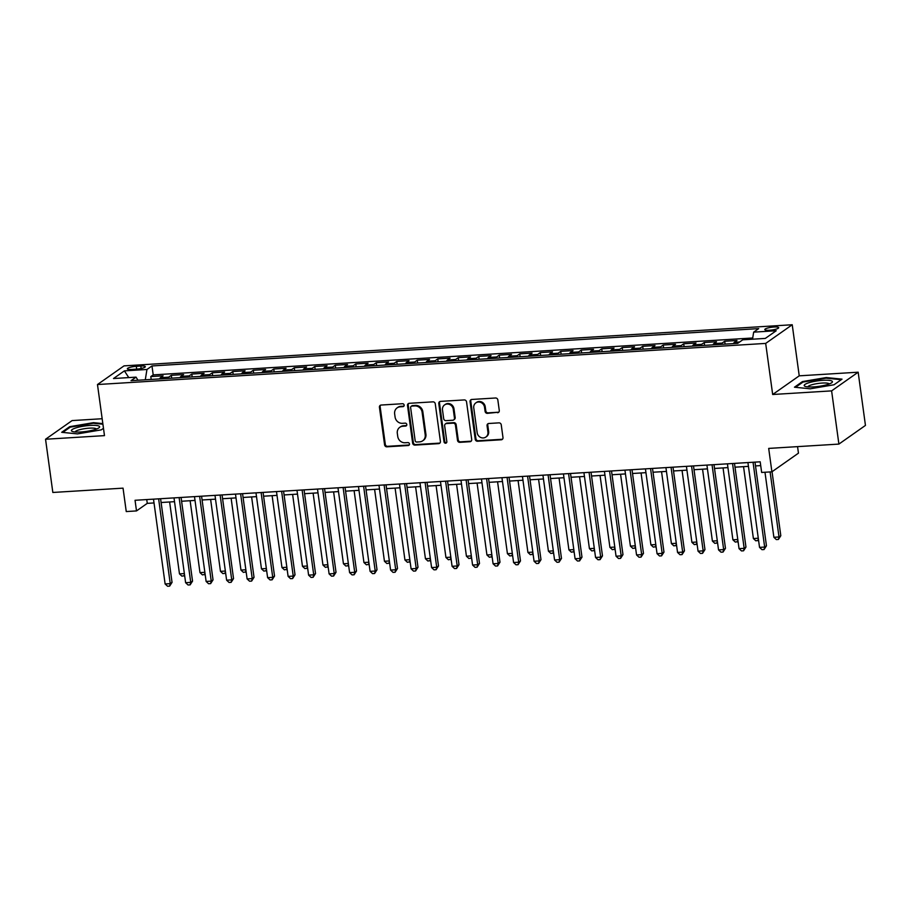 <?xml version="1.0" encoding="UTF-8"?>
<svg xmlns="http://www.w3.org/2000/svg" width="911" height="911" viewBox="0 0 911 911"><rect width="100%" height="100%" fill="white"/><g stroke="black" fill="none" stroke-linecap="round" stroke-linejoin="round"><path stroke-width="1.37" d="M404.142 405.099A1.503 1.378 -125.1 0 0 402.537 403.721L381.162 405.042A2.152 1.97 -125.1 0 0 379.431 407.251L384.59 444.864A2.152 1.97 -125.1 0 0 386.879 446.823L408.265 445.513A1.503 1.378 -125.1 0 0 409.472 443.964A1.503 1.378 -125.1 0 0 407.855 442.587L405.088 442.757A6.878 6.309 -125.1 0 1 397.743 436.46L397.31 433.329A6.878 6.309 -125.1 0 1 399.792 427.305A6.878 6.309 -125.1 0 1 402.833 426.246L405.6 426.075A1.503 1.378 -125.1 0 0 406.807 424.526A1.503 1.378 -125.1 0 0 405.201 423.148L402.434 423.319A6.878 6.309 -125.1 0 1 395.078 417.033L394.645 413.901A6.878 6.309 -125.1 0 1 397.128 407.877A6.878 6.309 -125.1 0 1 400.168 406.818L402.935 406.648A1.503 1.378 -125.1 0 0 404.142 405.099M774.043 327.015A7.015 1.378 -7.8 0 0 764.796 329.577A7.015 1.378 -7.8 0 0 769.453 330.249A7.015 1.378 -7.8 0 0 778.689 327.675A7.015 1.378 -7.8 0 0 774.043 327.015M497.554 412.729A2.152 1.97 -125.1 0 0 499.285 410.519L497.839 399.963A2.152 1.97 -125.1 0 0 495.538 397.993L471.796 399.462A2.152 1.97 -125.1 0 0 470.065 401.671L475.223 439.284A2.152 1.97 -125.1 0 0 477.523 441.243L501.255 439.785A2.152 1.97 -125.1 0 0 502.986 437.576L501.244 424.822A2.152 1.97 -125.1 0 0 498.943 422.863L488.786 423.49A2.152 1.97 -125.1 0 0 487.055 425.699L487.92 432.019A5.751 5.272 -125.1 0 1 485.848 437.064A5.751 5.272 -125.1 0 1 477.159 432.679L473.766 407.923A5.751 5.272 -125.1 0 1 475.838 402.89A5.751 5.272 -125.1 0 1 484.527 407.263L485.096 411.385A2.152 1.97 -125.1 0 0 487.396 413.355L498.271 412.227A2.152 1.97 -125.1 0 0 498.829 412.102M102.169 418.73L72.106 420.586L45.55 439.25L52.838 492.464L123.042 488.148L126.253 511.561L136.502 510.923L135.044 500.287L760.195 461.809L761.653 472.456L771.902 471.818L798.457 453.154L797.558 446.629M831.606 390.876L858.162 372.2L799.232 375.833L772.676 394.497L831.606 390.876L838.894 444.09L768.69 448.406L771.902 471.818M772.676 394.497L765.684 343.413L97.477 384.533L124.033 365.869L792.228 324.749L765.684 343.413M45.55 439.25L104.48 435.629L97.477 384.533M435.264 403.812A2.152 1.97 -125.1 0 0 432.964 401.853L409.221 403.311A2.152 1.97 -125.1 0 0 407.502 405.52L412.649 443.133A2.152 1.97 -125.1 0 0 414.949 445.103L438.692 443.634A2.152 1.97 -125.1 0 0 440.412 441.425L435.264 403.812M440.514 401.387L464.246 399.929A2.152 1.97 -125.1 0 1 466.546 401.888L471.704 439.501A2.152 1.97 -125.1 0 1 469.974 441.71L459.816 442.336A2.152 1.97 -125.1 0 1 457.516 440.366L455.432 425.118A2.152 1.97 -125.1 0 0 453.131 423.148L446.39 423.569A2.152 1.97 -125.1 0 0 444.659 425.779L446.834 441.664A1.503 1.378 -125.1 0 1 446.299 442.974A1.503 1.378 -125.1 0 1 444.021 441.835L438.783 403.596A2.152 1.97 -125.1 0 1 440.514 401.387M858.162 372.2L865.45 425.414L838.894 444.09M739.618 342.012L734.391 342.342L737.01 340.498L724.712 341.249L725.11 344.119M721.159 344.358A8.768 3.052 -93.5 0 1 722.093 343.094L713.894 343.595L716.513 341.762L704.214 342.513L704.613 345.371M700.661 345.622A8.768 3.052 -93.5 0 1 701.595 344.358L693.396 344.859L696.015 343.014L683.717 343.777L684.115 346.635M680.164 346.886A8.768 3.052 -93.5 0 1 681.098 345.622L672.899 346.123L675.518 344.278L663.219 345.041L663.618 347.9M659.666 348.139A8.768 3.052 -93.5 0 1 660.6 346.875L652.401 347.387L655.02 345.542L642.722 346.294L643.12 349.164M639.169 349.403A8.768 3.052 -93.5 0 1 640.103 348.139L631.904 348.651L634.534 346.806L622.236 347.558L622.623 350.428M618.671 350.667A8.768 3.052 -93.5 0 1 619.617 349.403L611.418 349.904L614.037 348.07L601.738 348.822L602.125 351.68M598.174 351.931A8.768 3.052 -93.5 0 1 599.119 350.667L590.92 351.168L593.539 349.323L581.241 350.086L581.628 352.944M577.676 353.183A8.768 3.052 -93.5 0 1 578.622 351.931L570.423 352.432L573.042 350.587L560.743 351.35L561.13 354.208M557.179 354.447A8.768 3.052 -93.5 0 1 558.124 353.183L549.925 353.696L552.544 351.851L540.246 352.603L540.633 355.472M536.681 355.711A8.768 3.052 -93.5 0 1 537.627 354.447L529.428 354.948L532.047 353.115L519.748 353.867L520.135 356.725M516.184 356.975A8.768 3.052 -93.5 0 1 517.129 355.711L508.93 356.212L511.549 354.368L499.251 355.131L499.638 357.989M495.686 358.239A8.768 3.052 -93.5 0 1 496.632 356.975L488.433 357.476L491.052 355.632L478.753 356.395L479.14 359.253M475.189 359.492A8.768 3.052 -93.5 0 1 476.134 358.228L467.935 358.74L470.554 356.896L458.256 357.659L458.643 360.517M454.691 360.756A8.768 3.052 -93.5 0 1 455.637 359.492L447.438 360.004L450.057 358.16L437.758 358.911L438.145 361.781M434.194 362.02A8.768 3.052 -93.5 0 1 435.139 360.756L426.94 361.257L429.559 359.424L417.261 360.175L417.648 363.034M413.708 363.284A8.768 3.052 -93.5 0 1 414.642 362.02L406.443 362.521L409.062 360.676L396.763 361.439L397.15 364.298M393.21 364.537A8.768 3.052 -93.5 0 1 394.144 363.284L385.945 363.785L388.564 361.94L376.266 362.703L376.664 365.562M372.713 365.801A8.768 3.052 -93.5 0 1 373.647 364.537L365.448 365.049L368.067 363.204L355.768 363.956L356.167 366.826M352.215 367.065A8.768 3.052 -93.5 0 1 353.149 365.801L344.95 366.302L347.569 364.468L335.271 365.22L335.669 368.078M331.718 368.329A8.768 3.052 -93.5 0 1 332.652 367.065L324.453 367.566L327.072 365.732L314.773 366.484L315.172 369.342M311.22 369.593A8.768 3.052 -93.5 0 1 312.154 368.329L303.955 368.83L306.574 366.985L294.276 367.748L294.674 370.606M290.723 370.845A8.768 3.052 -93.5 0 1 291.657 369.581L283.458 370.094L286.077 368.249L273.778 369.012L274.177 371.87M270.225 372.109A8.768 3.052 -93.5 0 1 271.159 370.845L262.96 371.358L265.579 369.513L253.281 370.265L253.679 373.134M249.728 373.373A8.768 3.052 -93.5 0 1 250.662 372.109L242.463 372.61L245.082 370.777L232.783 371.529L233.182 374.387M229.23 374.637A8.768 3.052 -93.5 0 1 230.164 373.373L221.965 373.874L224.584 372.03L212.286 372.793L212.684 375.651M208.733 375.89A8.768 3.052 -93.5 0 1 209.667 374.637L201.468 375.138L204.098 373.294L191.8 374.057L192.187 376.915M188.235 377.154A8.768 3.052 -93.5 0 1 189.181 375.89L180.982 376.402L183.601 374.558L171.302 375.309L168.683 377.154A8.768 3.052 86.5 0 0 167.738 378.418M171.689 378.179L171.302 375.309M131.856 369.445L136.365 369.16A6.798 1.332 -7.8 0 0 145.327 366.677A6.798 1.332 -7.8 0 0 140.818 366.04L136.308 366.313A6.798 1.332 -7.8 0 0 127.358 368.796A6.798 1.332 -7.8 0 0 131.856 369.445M752.52 339.199L753.67 332.139L758.692 328.609L151.978 365.949L146.956 369.479L145.282 379.796M753.67 332.139L776.218 330.75L765.308 338.414L742.761 339.803L737.739 343.333L131.025 380.673L136.046 377.143L113.499 378.532L124.408 370.868L146.956 369.479M752.725 337.992L153.207 374.888L150.805 376.573L163.103 375.822L160.484 377.666A8.768 3.052 86.5 0 0 159.539 378.919M189.181 375.89L191.8 374.057M209.667 374.637L212.286 372.793M230.164 373.373L232.783 371.529M250.662 372.109L253.281 370.265M271.159 370.845L273.778 369.012M291.657 369.581L294.276 367.748M312.154 368.329L314.773 366.484M332.652 367.065L335.271 365.22M353.149 365.801L355.768 363.956M373.647 364.537L376.266 362.703M394.144 363.284L396.763 361.439M414.642 362.02L417.261 360.175M435.139 360.756L437.758 358.911M455.637 359.492L458.256 357.659M476.134 358.228L478.753 356.395M496.632 356.975L499.251 355.131M517.129 355.711L519.748 353.867M537.627 354.447L540.246 352.603M558.124 353.183L560.743 351.35M578.622 351.931L581.241 350.086M599.119 350.667L601.738 348.822M619.617 349.403L622.236 347.558M640.103 348.139L642.722 346.294M660.6 346.875L663.219 345.041M681.098 345.622L683.717 343.777M701.595 344.358L704.214 342.513M722.093 343.094L724.712 341.249M799.232 375.833L792.228 324.749M136.502 510.923L147.263 503.362L154.027 502.94M161.099 502.508L174.525 501.676M181.596 501.244L195.022 500.424M202.094 499.98L215.52 499.16M222.591 498.727L236.017 497.896M243.089 497.463L256.515 496.632M263.586 496.199L277.012 495.379M284.084 494.935L297.51 494.115M304.581 493.682L318.007 492.851M325.079 492.418L338.493 491.587M345.576 491.154L358.991 490.323M366.074 489.89L379.488 489.07M386.571 488.626L399.986 487.806M407.069 487.374L420.483 486.542M427.566 486.11L440.981 485.278M448.053 484.846L461.478 484.026M468.55 483.582L481.976 482.762M489.048 482.329L502.473 481.498M509.545 481.065L522.971 480.234M530.043 479.801L543.468 478.97M550.54 478.537L563.966 477.717M571.038 477.273L584.463 476.453M591.535 476.02L604.961 475.189M612.033 474.756L625.458 473.925M632.53 473.492L645.956 472.661M653.028 472.228L666.453 471.408M673.525 470.964L686.951 470.144M694.023 469.712L707.448 468.88M714.52 468.448L727.946 467.616M735.018 467.184L748.443 466.364M755.515 465.92L760.719 465.601M146.739 499.57L147.263 503.362M151.192 379.431L150.805 376.573M153.207 374.888L151.978 365.949M137.982 380.251L136.046 377.143M180.982 376.402A8.768 3.052 86.5 0 0 180.036 377.666M201.468 375.138A8.768 3.052 86.5 0 0 200.534 376.402M221.965 373.874A8.768 3.052 86.5 0 0 221.031 375.138M242.463 372.61A8.768 3.052 86.5 0 0 241.529 373.874M262.96 371.358A8.768 3.052 86.5 0 0 262.026 372.61M283.458 370.094A8.768 3.052 86.5 0 0 282.524 371.358M303.955 368.83A8.768 3.052 86.5 0 0 303.021 370.094M324.453 367.566A8.768 3.052 86.5 0 0 323.519 368.83M344.95 366.302A8.768 3.052 86.5 0 0 344.016 367.566M365.448 365.049A8.768 3.052 86.5 0 0 364.514 366.313M385.945 363.785A8.768 3.052 86.5 0 0 385.011 365.049M406.443 362.521A8.768 3.052 86.5 0 0 405.509 363.785M426.94 361.257A8.768 3.052 86.5 0 0 425.995 362.521M447.438 360.004A8.768 3.052 86.5 0 0 446.492 361.257M467.935 358.74A8.768 3.052 86.5 0 0 466.99 360.004M488.433 357.476A8.768 3.052 86.5 0 0 487.487 358.74M508.93 356.212A8.768 3.052 86.5 0 0 507.985 357.476M529.428 354.948A8.768 3.052 86.5 0 0 528.482 356.212M549.925 353.696A8.768 3.052 86.5 0 0 548.98 354.96M570.423 352.432A8.768 3.052 86.5 0 0 569.477 353.696M590.92 351.168A8.768 3.052 86.5 0 0 589.975 352.432M611.418 349.904A8.768 3.052 86.5 0 0 610.472 351.168M631.904 348.651A8.768 3.052 86.5 0 0 630.97 349.904M652.401 347.387A8.768 3.052 86.5 0 0 651.467 348.651M672.899 346.123A8.768 3.052 86.5 0 0 671.965 347.387M693.396 344.859A8.768 3.052 86.5 0 0 692.462 346.123M713.894 343.595A8.768 3.052 86.5 0 0 712.96 344.859M734.391 342.342A8.768 3.052 86.5 0 0 733.457 343.595M128.77 377.598L124.408 370.868M102.829 423.604L93.469 422.658L69.692 426.678L61.697 432.304L77.481 433.898L101.258 429.867L103.478 428.307M842.015 379.147L826.231 377.553L802.454 381.584L794.46 387.209L810.243 388.803L834.02 384.772L842.015 379.147M69.794 427.464L69.692 426.678M93.56 423.285L93.469 422.658M802.568 382.369L802.454 381.584M826.323 378.179L826.231 377.553M403.915 406.101A1.503 1.378 -125.1 0 1 403.653 406.147L400.886 406.317A6.878 6.309 -125.1 0 0 397.845 407.365L397.128 407.877M399.792 427.305L400.51 426.803A6.878 6.309 -125.1 0 1 403.55 425.744L406.317 425.574A1.503 1.378 -125.1 0 0 406.579 425.528M380.593 405.156A2.152 1.97 -125.1 0 0 380.149 406.75L385.307 444.352A2.152 1.97 -125.1 0 0 387.596 446.322L408.982 445.001A1.503 1.378 -125.1 0 0 409.244 444.967M408.663 403.436A2.152 1.97 -125.1 0 0 408.219 405.019L413.366 442.632A2.152 1.97 -125.1 0 0 415.667 444.591L439.409 443.133A2.152 1.97 -125.1 0 0 439.967 443.008M411.84 406.101A1.503 1.378 -125.1 0 0 410.633 407.65L415.154 440.662A1.503 1.378 -125.1 0 0 416.76 442.04L419.675 441.858A6.878 6.309 -125.1 0 0 422.715 440.799A6.878 6.309 -125.1 0 0 425.198 434.775L422.112 412.205A6.878 6.309 -125.1 0 0 414.756 405.919L411.84 406.101L412.558 405.6A1.503 1.378 -125.1 0 0 411.886 405.828L411.168 406.329M422.715 440.799L423.444 440.298A6.878 6.309 -125.1 0 0 425.915 434.274L425.198 434.775M412.558 405.6L415.473 405.418A6.878 6.309 -125.1 0 1 422.829 411.704L425.915 434.274M445.433 423.9L446.151 423.399A2.152 1.97 -125.1 0 1 447.107 423.068L453.849 422.647A2.152 1.97 -125.1 0 1 456.149 424.617L458.233 439.865A2.152 1.97 -125.1 0 0 460.533 441.835L470.691 441.209A2.152 1.97 -125.1 0 0 471.249 441.083M439.945 401.512A2.152 1.97 -125.1 0 0 439.501 403.095L444.739 441.334A1.503 1.378 -125.1 0 0 446.606 442.666M453.257 409.29A5.751 5.272 -125.1 0 0 444.568 404.917A5.751 5.272 -125.1 0 0 442.495 409.95L443.691 418.673A2.152 1.97 -125.1 0 0 445.991 420.643L452.733 420.233A2.152 1.97 -125.1 0 0 454.452 418.012L453.257 409.29L453.974 408.788A5.751 5.272 -125.1 0 0 445.285 404.416L444.568 404.917M453.678 419.903L454.395 419.39A2.152 1.97 -125.1 0 0 455.17 417.511L454.452 418.012M453.974 408.788L455.17 417.511M475.838 402.89L476.555 402.377A5.751 5.272 -125.1 0 1 485.244 406.761L485.814 410.884A2.152 1.97 -125.1 0 0 488.114 412.854L498.271 412.227M485.848 437.064L486.565 436.551A5.751 5.272 -125.1 0 0 488.638 431.518L487.92 432.019M488.216 423.604A2.152 1.97 -125.1 0 0 487.772 425.198L488.638 431.518M471.238 399.576A2.152 1.97 -125.1 0 0 470.782 401.17L475.941 438.772A2.152 1.97 -125.1 0 0 478.241 440.742L501.972 439.284A2.152 1.97 -125.1 0 0 502.542 439.159M169.628 501.984L179.478 573.873L184.375 573.566M184.648 575.57L181.927 576.162L179.478 573.873M184.455 574.158L183.976 576.037M158.628 498.829L170.243 583.644L165.119 583.962L153.504 499.148M160.587 498.716L172.042 582.38L170.243 583.644L169.628 586.126L167.578 586.251L165.119 583.962M172.042 582.38L169.628 586.126M90.2 425.426A14.246 2.801 -7.8 0 0 75.328 428.09A14.246 2.801 -7.8 0 0 72.424 431.484A14.246 2.801 -7.8 0 0 80.863 431.985A14.246 2.801 -7.8 0 0 98.9 427.851A14.246 2.801 -7.8 0 0 90.2 425.426M96.441 429.058A10.784 2.118 -7.8 0 0 89.324 428.159A10.784 2.118 -7.8 0 0 75.112 431.985M62.768 432.418L70.238 427.157L93.275 423.251L102.92 424.23M809.093 382.677A14.246 2.801 -7.8 0 0 805.199 386.378A14.246 2.801 -7.8 0 0 827.507 384.533A14.246 2.801 -7.8 0 0 831.663 382.757A14.246 2.801 -7.8 0 0 826.197 380.217A14.246 2.801 -7.8 0 0 809.093 382.677M829.215 383.952A10.784 2.118 -7.8 0 0 822.599 383.03A10.784 2.118 -7.8 0 0 811.587 384.841A10.784 2.118 -7.8 0 0 807.886 386.879M795.531 387.312L803.001 382.062L826.049 378.156L841.24 379.693M190.126 500.72L199.976 572.609L204.873 572.313M205.146 574.306L202.424 574.898L199.976 572.609M204.952 572.894L204.474 574.773M210.623 499.456L220.473 571.345L225.37 571.049M225.643 573.053L222.922 573.645L220.473 571.345M225.45 571.63L224.971 573.52M231.121 498.203L240.971 570.081L245.856 569.785M246.141 571.789L243.419 572.381L240.971 570.081M245.947 570.377L245.469 572.256M251.618 496.939L261.468 568.828L266.354 568.521M266.627 570.525L263.917 571.117L261.468 568.828M266.433 569.113L265.966 570.992M179.125 497.577L190.741 582.38L185.616 582.698L174.001 497.884M181.073 497.452L192.54 581.127L190.741 582.38L190.126 584.862L188.076 584.999L185.616 582.698M192.54 581.127L190.126 584.862M199.623 496.313L211.238 581.127L206.114 581.434L194.499 496.62M201.57 496.188L213.037 579.863L211.238 581.127L210.623 583.609L208.573 583.735L206.114 581.434M213.037 579.863L210.623 583.609M220.12 495.049L231.736 579.863L226.611 580.182L214.996 495.368M222.068 494.924L233.535 578.599L231.736 579.863L231.121 582.345L229.071 582.471L226.611 580.182M233.535 578.599L231.121 582.345M240.618 493.785L252.233 578.599L247.109 578.918L235.494 494.104M242.565 493.671L254.032 577.335L252.233 578.599L251.618 581.081L249.568 581.207L247.109 578.918M254.032 577.335L251.618 581.081M272.116 495.675L281.966 567.564L286.851 567.257M287.124 569.261L284.414 569.853L281.966 567.564M286.931 567.849L286.464 569.728M261.115 492.521L272.731 577.335L267.606 577.654L255.991 492.84M263.063 492.407L274.53 576.082L272.731 577.335L272.116 579.817L270.066 579.943L267.606 577.654M274.53 576.082L272.116 579.817M292.613 494.411L302.463 566.3L307.349 566.004M307.622 567.997L304.912 568.601L302.463 566.3M307.428 566.585L306.961 568.464M281.613 491.268L293.228 576.082L288.104 576.39L276.488 491.576M283.56 491.143L295.027 574.818L293.228 576.082L292.613 578.565L290.563 578.69L288.104 576.39M295.027 574.818L292.613 578.565M313.111 493.147L322.961 565.036L327.846 564.74M328.119 566.744L325.409 567.337L322.961 565.036M327.926 565.321L327.459 567.211M302.11 490.004L313.726 574.818L308.601 575.126L296.986 490.323M304.058 489.879L315.525 573.554L313.726 574.818L313.111 577.301L311.061 577.426L308.601 575.126M315.525 573.554L313.111 577.301M333.608 491.894L343.447 563.784L348.344 563.476M348.617 565.48L345.907 566.073L343.447 563.784M348.423 564.068L347.956 565.947M322.608 488.74L334.223 573.554L329.099 573.873L317.483 489.059M324.555 488.626L336.022 572.29L334.223 573.554L333.608 576.037L331.558 576.162L329.099 573.873M336.022 572.29L333.608 576.037M354.106 490.63L363.945 562.52L368.841 562.212M369.114 564.216L366.404 564.809L363.945 562.52M368.921 562.804L368.454 564.683M343.105 487.476L354.721 572.29L349.596 572.609L337.981 487.795M345.053 487.362L356.52 571.026L354.721 572.29L354.106 574.773L352.056 574.898L349.596 572.609M356.52 571.026L354.106 574.773M374.603 489.366L384.442 561.256L389.339 560.96M389.612 562.952L386.902 563.545L384.442 561.256M389.418 561.54L388.951 563.419M363.603 486.212L375.218 571.026L370.094 571.345L358.478 486.531M365.55 486.098L377.017 569.774L375.218 571.026L374.603 573.509L372.553 573.645L370.094 571.345M377.017 569.774L374.603 573.509M395.101 488.102L404.94 559.992L409.836 559.696M410.109 561.7L407.399 562.292L404.94 559.992M409.916 560.276L409.449 562.167M384.1 484.959L395.716 569.774L390.591 570.081L378.976 485.267M386.048 484.834L397.503 568.51L395.716 569.774L395.089 572.256L393.04 572.381L390.591 570.081M397.503 568.51L395.089 572.256M415.598 486.85L425.437 558.728L430.334 558.432M430.607 560.436L427.897 561.028L425.437 558.728M430.413 559.024L429.946 560.903M404.598 483.695L416.213 568.51L411.089 568.828L399.474 484.014M406.545 483.57L418.001 567.246L416.213 568.51L415.587 570.992L413.537 571.117L411.089 568.828M418.001 567.246L415.587 570.992M436.084 485.586L445.935 557.475L450.831 557.168M451.104 559.172L448.394 559.764L445.935 557.475M450.911 557.76L450.444 559.639M425.095 482.431L436.711 567.246L431.586 567.564L419.971 482.75M427.043 482.318L438.498 565.982L436.711 567.246L436.084 569.728L434.035 569.853L431.586 567.564M438.498 565.982L436.084 569.728M456.582 484.322L466.432 556.211L471.329 555.904M471.602 557.908L468.892 558.5L466.432 556.211M471.408 556.496L470.941 558.375M445.593 481.167L457.208 565.982L452.084 566.3L440.469 481.486M447.54 481.054L458.996 564.718L457.208 565.982L456.582 568.464L454.532 568.589L452.084 566.3M458.996 564.718L456.582 568.464M477.079 483.058L486.93 554.947L491.826 554.651M492.099 556.644L489.389 557.247L486.93 554.947M491.906 555.232L491.439 557.111M466.09 479.915L477.706 564.718L472.581 565.036L460.966 480.222M468.038 479.79L479.493 563.465L477.706 564.718L477.079 567.211L475.03 567.337L472.581 565.036M479.493 563.465L477.079 567.211M497.577 481.794L507.427 553.683L512.324 553.387M512.597 555.391L509.887 555.983L507.427 553.683M512.403 553.968L511.936 555.858M486.576 478.651L498.203 563.465L493.079 563.772L481.452 478.958M488.535 478.526L499.991 562.201L498.203 563.465L497.577 565.947L495.527 566.073L493.079 563.772M499.991 562.201L497.577 565.947M518.074 480.541L527.924 552.419L532.821 552.123M533.094 554.127L530.384 554.719L527.924 552.419M532.901 552.715L532.434 554.594M507.074 477.387L518.701 562.201L513.576 562.52L501.95 477.706M509.033 477.262L520.488 560.937L518.701 562.201L518.074 564.683L516.025 564.809L513.576 562.52M520.488 560.937L518.074 564.683M538.572 479.277L548.422 551.166L553.319 550.859M553.592 552.863L550.882 553.455L548.422 551.166M553.398 551.451L552.931 553.33M527.571 476.123L539.198 560.937L534.074 561.256L522.447 476.442M529.53 476.009L540.986 559.673L539.198 560.937L538.572 563.419L536.522 563.545L534.074 561.256M540.986 559.673L538.572 563.419M559.069 478.013L568.919 549.902L573.816 549.595M574.089 551.599L571.368 552.191L568.919 549.902M573.896 550.187L573.418 552.066M548.069 474.859L559.696 559.673L554.571 559.992L542.945 475.178M550.028 474.745L561.483 558.42L559.696 559.673L559.069 562.155L557.02 562.281L554.571 559.992M561.483 558.42L559.069 562.155M579.567 476.749L589.417 548.638L594.314 548.342M594.587 550.346L591.865 550.939L589.417 548.638M594.393 548.923L593.915 550.813M568.566 473.606L580.193 558.42L575.069 558.728L563.442 473.914M570.525 473.481L581.981 557.156L580.193 558.42L579.567 560.903L577.517 561.028L575.069 558.728M581.981 557.156L579.567 560.903M600.064 475.496L609.914 547.374L614.811 547.078M615.084 549.082L612.363 549.675L609.914 547.374M614.891 547.659L614.413 549.549M589.064 472.342L600.679 557.156L595.555 557.464L583.94 472.661M591.023 472.217L602.478 555.892L600.679 557.156L600.064 559.639L598.015 559.764L595.555 557.464M602.478 555.892L600.064 559.639M620.562 474.232L630.412 546.122L635.309 545.814M635.582 547.818L632.86 548.411L630.412 546.122M635.388 546.406L634.91 548.285M609.561 471.078L621.177 555.892L616.052 556.211L604.437 471.397M611.509 470.964L622.976 554.628L621.177 555.892L620.562 558.375L618.512 558.5L616.052 556.211M622.976 554.628L620.562 558.375M641.059 472.968L650.909 544.858L655.806 544.55M656.079 546.554L653.358 547.147L650.909 544.858M655.886 545.142L655.408 547.021M630.059 469.814L641.674 554.628L636.55 554.947L624.935 470.133M632.006 469.7L643.473 553.364L641.674 554.628L641.059 557.111L639.01 557.236L636.55 554.947M643.473 553.364L641.059 557.111M661.557 471.704L671.407 543.594L676.292 543.298M676.577 545.29L673.855 545.883L671.407 543.594M676.383 543.878L675.905 545.757M650.556 468.561L662.172 553.364L657.047 553.683L645.432 468.869M652.504 468.436L663.971 552.112L662.172 553.364L661.557 555.858L659.507 555.983L657.047 553.683M663.971 552.112L661.557 555.858M682.054 470.44L691.904 542.33L696.79 542.034M697.063 544.038L694.353 544.63L691.904 542.33M696.869 542.614L696.403 544.505M671.054 467.297L682.669 552.112L677.545 552.419L665.93 467.605M673.001 467.172L684.468 550.848L682.669 552.112L682.054 554.594L680.005 554.719L677.545 552.419M684.468 550.848L682.054 554.594M702.552 469.188L712.402 541.066L717.287 540.77M717.561 542.774L714.85 543.366L712.402 541.066M717.367 541.362L716.9 543.241M691.551 466.033L703.167 550.848L698.042 551.166L686.427 466.352M693.499 465.908L704.966 549.584L703.167 550.848L702.552 553.33L700.502 553.455L698.042 551.166M704.966 549.584L702.552 553.33M723.049 467.924L732.899 539.813L737.785 539.506M738.058 541.51L735.348 542.102L732.899 539.813M737.864 540.098L737.398 541.977M712.049 464.769L723.664 549.584L718.54 549.902L706.925 465.088M713.996 464.656L725.463 548.32L723.664 549.584L723.049 552.066L721 552.191L718.54 549.902M725.463 548.32L723.049 552.066M743.547 466.66L753.397 538.549L758.282 538.242M758.556 540.246L755.845 540.838L753.397 538.549M758.362 538.834L757.895 540.713M732.546 463.505L744.162 548.32L739.037 548.638L727.422 463.824M734.494 463.392L745.961 547.067L744.162 548.32L743.547 550.802L741.497 550.927L739.037 548.638M745.961 547.067L743.547 550.802M764.978 472.251L773.883 537.285L779.007 536.966L780.807 535.714L772.038 471.727M780.807 535.714L778.393 539.449L779.007 536.966L770.102 471.932M778.393 539.449L776.343 539.585L773.883 537.285M753.044 462.253L764.659 547.067L759.535 547.374L747.92 462.56M754.991 462.128L766.458 545.803L764.659 547.067L764.044 549.549L761.995 549.675L759.535 547.374M766.458 545.803L764.044 549.549M168.683 377.154L160.484 377.666M136.696 369.137L136.308 366.313M141.159 368.511L140.818 366.04M400.886 406.317L400.168 406.818M406.317 425.574L405.6 426.075M403.55 425.744L402.833 426.246M408.982 445.001L408.265 445.513M387.596 446.322L386.879 446.823M385.307 444.352L384.59 444.864M380.149 406.75L379.431 407.251M403.653 406.147L402.935 406.648M439.409 443.133L438.692 443.634M415.667 444.591L414.949 445.103M413.366 442.632L412.649 443.133M408.219 405.019L407.502 405.52M422.829 411.704L422.112 412.205M415.473 405.418L414.756 405.919M470.691 441.209L469.974 441.71M460.533 441.835L459.816 442.336M458.233 439.865L457.516 440.366M456.149 424.617L455.432 425.118M453.849 422.647L453.131 423.148M447.107 423.068L446.39 423.569M444.739 441.334L444.021 441.835M439.501 403.095L438.783 403.596M488.114 412.854L487.396 413.355M485.814 410.884L485.096 411.385M485.244 406.761L484.527 407.263M487.772 425.198L487.055 425.699M501.972 439.284L501.255 439.785M478.241 440.742L477.523 441.243M475.941 438.772L475.223 439.284M470.782 401.17L470.065 401.671"/></g></svg>
